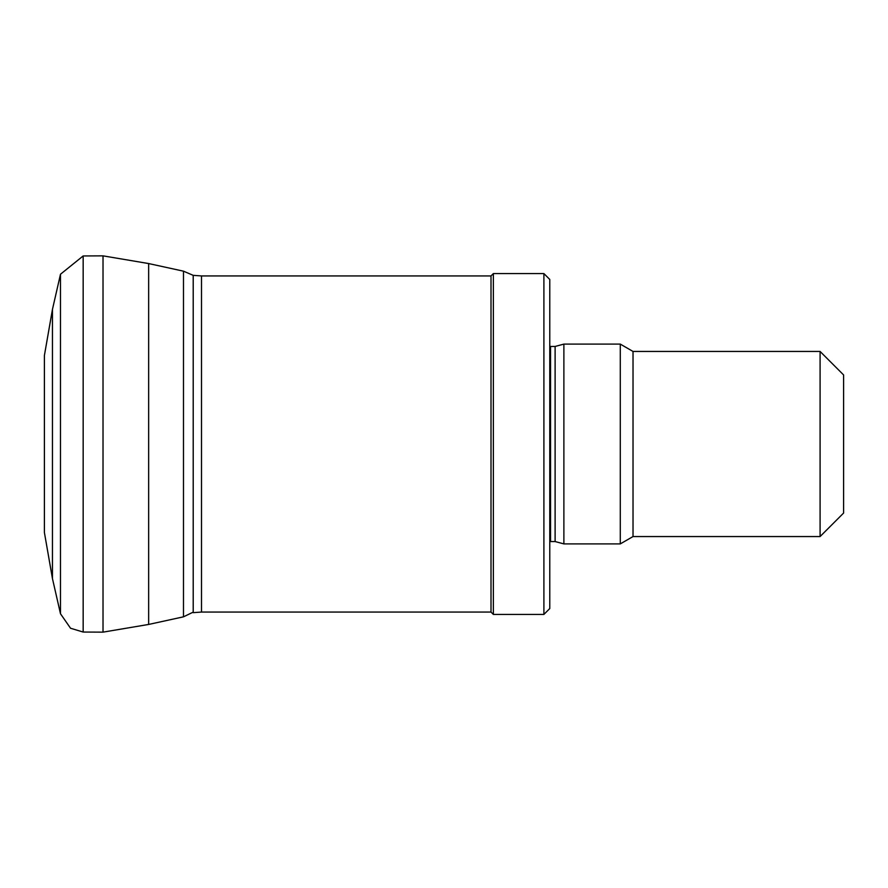 <?xml version="1.0" encoding="UTF-8"?>
<svg xmlns="http://www.w3.org/2000/svg" width="888" height="888" viewBox="0 0 888 888"><rect width="100%" height="100%" fill="white"/><g stroke="black" fill="none" stroke-linecap="round" stroke-linejoin="round"><path stroke-width="1.33" d="M52.448 309.424L44.4 355.5L44.4 532.5L52.448 578.576L52.448 309.424L60.484 274.237L60.484 613.763L52.448 578.576M60.484 274.237L83.161 255.955L103.019 255.855L103.019 632.145L148.651 624.442L183.483 616.827L193.207 612.132M103.019 255.855L148.651 263.558L148.651 624.442M820.09 351.448L820.09 536.552L843.6 513.053L843.6 374.947L820.09 351.448L633.022 351.448L620.29 344.1L563.88 344.1L563.88 543.9L620.29 543.9L620.29 344.1M820.09 536.552L633.022 536.552L633.022 351.448M633.022 536.552L620.29 543.9M563.88 543.9L555.111 541.547L555.111 346.453L563.88 344.1M555.111 541.547L550.549 541.547L550.549 346.453L549.772 346.387M549.772 541.613L550.549 541.547M543.9 614.418L549.772 608.546L549.772 279.454L543.9 273.582L493.362 273.582L493.362 614.418L543.9 614.418L543.9 273.582M493.362 614.418L491.009 612.065L491.009 275.935L493.362 273.582M491.009 612.065L201.509 612.065L201.509 275.935L491.009 275.935M148.651 263.558L183.483 271.173L193.207 275.347L193.207 612.653L201.509 612.065M83.161 255.955L83.161 632.045L103.019 632.145M183.483 271.173L183.483 616.827M60.484 613.763L70.552 628.249L83.161 632.045M555.111 346.453L550.549 346.453M193.207 275.347L201.509 275.935"/></g></svg>

